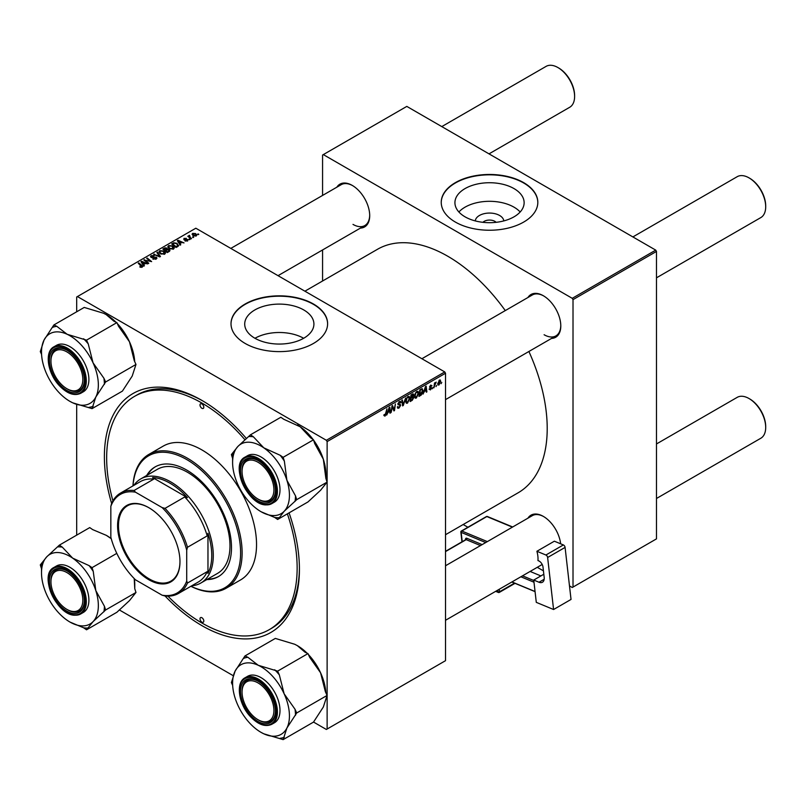 <?xml version="1.0" encoding="UTF-8"?>
<svg xmlns="http://www.w3.org/2000/svg" width="806" height="806" viewBox="0 0 806 806"><rect width="100%" height="100%" fill="white"/><g stroke="black" fill="none" stroke-linecap="round" stroke-linejoin="round"><path stroke-width="1.21" d="M475.288 220.915A14.256 8.231 180 0 1 484.376 213.62A14.256 8.231 180 0 1 499.609 215.474A14.256 8.231 180 0 1 503.77 220.915M496.113 222.325A7.516 4.342 0 0 0 494.844 221.338A7.516 4.342 0 0 0 482.945 222.325M513.996 188.584A34.598 19.979 0 0 0 476.286 184.252A34.598 19.979 0 0 0 454.927 202.709A34.598 19.979 0 0 0 465.062 216.834A34.598 19.979 0 0 0 502.773 221.166A34.598 19.979 0 0 0 524.132 202.709A34.598 19.979 0 0 0 513.996 188.584M520.162 211.998A34.598 19.979 0 0 0 513.996 207.162A34.598 19.979 0 0 0 458.896 211.998M523.678 182.64A48.3 27.888 0 0 0 471.047 176.595A48.3 27.888 0 0 0 441.235 202.356A48.3 27.888 0 0 0 455.38 222.073A48.3 27.888 0 0 0 508.012 228.118A48.3 27.888 0 0 0 537.824 202.356A48.3 27.888 0 0 0 523.678 182.64M537.824 202.538A48.3 27.888 0 0 0 523.678 182.992A48.3 27.888 0 0 0 471.188 176.917A48.3 27.888 0 0 0 441.235 202.538M303.65 338.278A34.598 19.979 0 0 0 254.968 338.278M254.847 338.208A34.598 19.979 180 0 1 244.712 324.083A34.598 19.979 180 0 1 266.071 305.625A34.598 19.979 180 0 1 303.781 309.957A34.598 19.979 180 0 1 313.917 324.083A34.598 19.979 180 0 1 292.548 342.54A34.598 19.979 180 0 1 254.847 338.208M313.463 304.013A48.3 27.888 0 0 0 260.832 297.968A48.3 27.888 0 0 0 231.01 323.73A48.3 27.888 0 0 0 245.155 343.447A48.3 27.888 0 0 0 297.797 349.492A48.3 27.888 0 0 0 327.609 323.73A48.3 27.888 0 0 0 313.463 304.013M327.609 323.901A48.3 27.888 0 0 0 313.463 304.366A48.3 27.888 0 0 0 260.973 298.28A48.3 27.888 0 0 0 231.01 323.901M527.93 297.515A24.684 14.256 60 0 1 543.335 295.731L543.335 295.731A24.684 14.256 60 0 1 560.795 325.967A24.684 14.256 60 0 1 551.546 338.409M543.718 295.953A23.616 13.631 -120 0 0 532.292 294.996L421.901 358.73M336.837 187.194A24.684 14.256 60 0 1 352.242 185.4L352.242 185.4A24.684 14.256 60 0 1 369.702 215.635A24.684 14.256 60 0 1 360.453 228.088M352.625 185.632A23.616 13.631 -120 0 0 341.2 184.675L230.808 248.409M527.93 518.177A24.684 14.256 60 0 1 543.335 516.394L543.335 516.394A24.684 14.256 60 0 1 560.633 543.798M543.718 516.616A23.616 13.631 -120 0 0 532.292 515.659L445.517 565.762M289.072 512.858A137.917 79.623 60 0 1 299.419 569.318A137.917 79.623 60 0 1 201.903 625.627A137.917 79.623 60 0 1 165.059 596.007M111.611 503.428A137.917 79.623 60 0 1 201.903 400.411L201.903 400.411A137.917 79.623 60 0 1 246.435 438.555M203.052 401.076A134.693 77.769 -120 0 0 136.829 395.051L134.552 396.361A134.693 77.769 -120 0 0 112.921 500.858M445.517 534.71L518.087 492.819A140.597 81.174 -120 0 0 528.897 351.487M505.281 310.592A140.597 81.174 -120 0 0 447.793 256.258A140.597 81.174 -120 0 0 377.49 249.286L304.92 291.188M444.751 371.929L445.517 373.238L327.125 441.597L326.359 440.278L444.751 371.929L195.828 228.209L76.681 297.001L76.681 311.791M76.681 404.4L76.681 535.144M327.125 441.597L327.125 729.027L326.359 729.47L313.524 722.055M233.246 675.7L119.288 609.91M418.677 393.137L416.359 398.043L415.221 398.174L414.536 396.441L415.261 393.308L416.843 391.464L418.032 391.353L418.677 393.137L418.072 392.784M424.268 391.716L423.019 394.114L425.487 386.558L426.162 386.165L426.888 391.877L426.334 392.2L426.152 390.628L423.875 391.494M383.908 415.523L384.986 416.148L383.948 414.838L384.502 414.435L385.026 415.412L386.951 408.803L386.286 413.68L384.986 416.148L383.908 415.422M384.049 414.768L385.026 415.412M399.615 404.189L400.673 405.297L399 408.058L397.791 408.279L397.358 406.929L397.912 406.536L398.053 407.362L399.041 407.322L400.119 405.67L397.912 404.028L399.393 401.539L400.491 401.378L400.945 402.557L399.373 402.265L398.456 403.665L400.3 404.3M397.358 406.959L399.041 407.322M399.978 405.216L397.932 404.34M398.134 404.773L397.912 404.028L399.867 405.156M400.391 402.799L398.829 401.952M397.983 403.393L398.668 404.098M405.63 398.013L403.312 405.489L402.607 405.902L401.791 400.229L402.355 399.917L403.05 404.773L405.63 398.013M409.841 398.235L407.524 403.141L406.385 403.272L405.7 401.539L406.436 398.406L408.007 396.562L409.196 396.451L409.841 398.235L409.236 397.892M441.779 382.407L441.094 383.676L441.779 382.407M445.517 373.238L445.517 660.678L327.125 729.027M412.38 396.733L413.78 397.539L412.249 400.33L410.123 401.559L411.02 394.91L413.115 393.802L413.841 394.769L413.115 396.683L413.78 397.539L412.722 396.461M413.115 393.802L413.841 394.769L412.561 394.023M387.908 412.712L386.658 415.11L389.127 407.544L389.802 407.161L390.527 412.874L389.973 413.196L389.792 411.624L387.515 412.481M392.2 408.158L391.081 412.551L391.988 405.902L392.572 405.559L394.084 409.891L395.383 403.937L394.487 410.586L393.902 410.919L392.381 406.607L392.2 408.158L391.716 407.876M429.094 389.167L430.414 389.923L429.094 389.096L430.434 389.358L431.16 388.25L429.578 387.061L430.736 385.117L431.986 385.752L430.706 385.691L430.132 386.638L431.714 387.877L430.414 389.923L429.094 389.177M429.648 388.694L430.434 389.358M430.736 385.117L431.986 385.752L430.817 385.077M431.442 386.145L430.293 385.449M429.618 386.648L430.636 387.102M421.85 388.734L423.019 390.487L421.377 394.92L418.949 396.461L419.845 389.812L422.455 388.804M437.729 384.2L439.028 384.946L437.718 383.928L439.461 380.079L440.751 381.198L439.028 384.946L438.142 385.046M439.461 380.079L440.318 379.989M436.671 385.359L435.996 386.628L436.671 385.359M434.696 385.59L433.86 387.857L434.505 383.021L435.069 382.699L434.928 383.696L436.197 382.125L434.696 385.59L434.202 385.298M432.943 387.505L432.268 388.774L432.943 387.505M189.964 239.483L188.765 239.301L189.964 239.483M193.692 237.337L192.493 237.145L193.692 237.337M167.829 246.979L168.605 245.598L172.806 245.911L174.358 247.875L173.572 249.024L169.451 248.752L167.809 246.737M180.766 244.792L180.161 245.145L177.32 240.651L177.995 240.259L184.04 242.908L181.854 242.495L179.97 243.583L180.766 244.792M169.391 251.361L167.265 252.59L162.852 249.004L165.039 247.845L166.973 248.117L167.537 249.286L169.27 249.528L169.995 250.535L169.391 251.361M167.638 248.943L167.537 249.709M160.454 256.52L159.749 256.923L153.634 254.323L159.437 256.237L156.868 252.459L157.472 252.107L160.454 256.52M139.942 267.088L139.992 266.423L141.624 266.756L138.219 263.219L138.783 262.897L142.017 265.527L142.209 267.139L139.942 267.088M141.624 267.37L141.342 265.758M142.702 266.484L142.209 267.139M148.788 263.26L148.223 263.582L143.821 259.995L150.43 261.376L146.662 258.353L147.226 258.031L151.639 261.618L145.02 260.237L148.788 263.26M326.359 440.278L77.436 296.568M144.405 265.789L143.811 266.131L140.959 261.638L141.634 261.255L147.679 263.894L145.493 263.481L143.609 264.58L144.405 265.789M156.213 259.048L152.777 258.958L155.629 258.666L155.82 257.527L151.085 257.346L150.46 256.54L151.155 255.673L154.248 255.663L151.76 256.046L151.599 257.003L156.324 257.185L156.979 258.071L156.213 259.048M155.629 259.32L155.82 257.527M151.76 256.046L151.599 257.567M159.004 252.077L159.779 250.696L163.971 251.009L165.532 252.973L164.746 254.122L160.626 253.85L158.973 251.845M184.997 240.923L187.173 240.621L187.304 239.856L183.889 239.725L183.949 238.415L186.377 238.364L184.403 238.707L184.725 239.503L187.808 239.513L187.627 240.913L184.997 240.923M187.173 241.125L187.304 239.856M183.889 239.725L183.949 238.415L183.949 239.755M184.403 238.707L184.352 239.906M187.808 240.793L187.808 239.513L187.627 240.913M177.673 246.586L176.101 247.492L171.688 243.906L173.753 242.787L177.028 243.331L178.398 246.011L177.673 246.586M178.65 245.367L178.398 246.011M196.251 235.936L193.39 235.805L192.07 234.214L192.674 233.377L195.586 233.569L196.825 235.08L196.251 235.936M189.551 235.342L190.297 237.508L191.566 238.566L191.002 238.888L187.788 236.279L189.007 236.501L189.551 235.342L189.339 237.528M189.007 237.266L189.037 235.473L189.037 237.286M198.8 234.385L197.601 234.203L198.8 234.385M655.731 250.122L656.487 251.432L573.016 299.63L572.25 298.321L655.731 250.122L406.808 106.402L322.571 155.034L322.571 195.425M322.571 249.951L322.571 281.002M573.016 299.63L573.016 587.07L572.25 587.503L569.489 585.902M543.435 570.86L537.28 567.313M467.903 527.255L463.168 524.525M573.016 587.07L656.487 538.871L656.487 251.432M572.25 298.321L323.327 154.601M544.1 334.732A23.616 13.631 -120 0 0 555.898 335.901A23.616 13.631 -120 0 0 560.785 325.523M352.998 224.4A23.616 13.631 -120 0 0 364.806 225.569A23.616 13.631 -120 0 0 369.692 215.192M167.94 596.158A134.693 77.769 -120 0 0 201.903 622.998A134.693 77.769 -120 0 0 269.244 629.667L271.521 628.348A134.693 77.769 -120 0 0 299.419 567.988M144.405 260.469L144.405 259.653M147.226 258.807L147.226 258.031M145.02 260.973L145.02 260.237M141.634 262.706L141.634 261.255M143.609 265.819L143.609 264.58M142.45 262.706L143.287 264.046L144.798 263.169L141.806 261.829L142.45 263.985M143.287 265.315L143.287 264.046M141.806 262.968L141.806 261.829M144.798 263.884L144.798 263.169M139.992 267.118L139.992 266.423M140.405 267.3L140.405 266.715M138.783 263.673L138.783 262.897M142.017 267.239L142.017 265.527M153.261 259.2L153.261 258.605M153.432 259.27L153.432 258.706M151.155 257.386L151.155 255.673M152.284 257.668L152.284 257.164M156.324 258.988L156.324 257.185M154.188 254.565L154.188 254.011M159.437 256.792L159.437 256.237M157.472 253.346L157.472 252.107M159.779 253.265L159.779 250.696M163.971 251.714L163.971 251.009M159.84 253.316L159.84 252.056L161.2 253.547L164.162 253.739L164.696 252.923L164.696 254.152M161.2 254.132L161.2 253.547M160.374 251.069L159.84 252.056L160.374 251.069L163.366 251.291L164.162 254.374M165.039 248.46L165.039 247.845M168.857 251.663L168.706 249.83L166.993 249.961L166.973 248.117M169.27 251.432L169.27 249.528M163.93 249.104L165.301 250.213L166.882 249.054L164.877 248.55L163.93 249.88M165.301 250.998L165.301 250.213M166.882 249.034L166.882 250.021L166.439 248.45M165.814 251.412L165.814 250.636L167.305 251.845L168.857 250.918L168.706 249.83M167.305 252.56L167.305 251.845M166.993 249.961L165.814 250.636M185.41 241.115L185.41 240.52M177.995 241.719L177.995 240.259M179.97 244.833L179.97 243.583M178.811 241.719L179.647 243.049L181.159 242.183L178.166 240.833L178.811 242.999M179.647 244.329L179.647 243.049M178.166 241.981L178.166 240.833M181.159 242.898L181.159 242.183M173.753 243.432L173.753 242.787M177.028 244.027L177.028 243.331M172.756 243.996L176.141 246.747L177.814 245.256L176.443 243.624L174.348 243.19L172.756 243.996L172.756 244.782M176.141 247.462L176.141 246.747M176.846 247.059L176.846 246.334M168.605 248.167L168.605 245.598M172.806 246.616L172.806 245.911M168.666 246.797L168.666 248.208L168.676 246.958L170.036 248.45L172.998 248.641L173.532 247.825L173.532 249.054M170.036 249.034L170.036 248.45M169.21 245.971L168.676 246.958L169.21 245.971L172.192 246.193L172.998 249.276M192.674 235.302L192.674 233.377M195.586 234.294L195.586 233.569M195.767 236.138L195.032 233.881L193.138 233.669L192.795 235.402M193.138 233.669L193.883 235.453L196.08 235.161L196.08 236.017M193.883 236.037L193.883 235.453M193.057 237.589L193.057 236.823M188.352 236.732L188.352 235.957M189.339 239.745L189.339 238.969M198.165 234.647L198.165 233.871M411.624 399.978L412.249 400.33M411.473 395.363L411.191 397.439L413.297 395.111L410.989 395.091M411.795 394.456L413.297 395.111M411.09 398.214L410.788 400.461L412.36 399.514L413.226 397.842L410.607 397.942M411.634 397.177L413.226 397.842M405.74 402.103L407.524 403.141M406.869 398.627L406.254 401.247L407.564 402.396L409.297 398.486L407.987 397.298L406.446 398.376M405.73 400.945L406.254 401.247M407.453 396.985L408.823 397.227L407.856 396.663M405.72 401.882L407.564 402.396M402.476 405.015L403.312 405.489M402.396 404.39L403.05 404.773M397.358 407.111L399 408.058M399.403 401.529L400.945 402.426M399.292 401.6L400.945 402.557M397.922 403.715L400.673 405.297M389.892 412.511L390.527 412.874M389.177 411.262L389.792 411.624M388.945 409.579L388.21 411.816L389.721 410.949L389.389 408.068L388.542 409.337M393.348 409.458L394.084 409.891M393.58 410.063L394.487 410.586M429.618 386.668L431.714 387.877M426.253 391.515L426.888 391.877M425.538 390.275L426.152 390.628M425.306 388.583L424.571 390.829L426.082 389.963L425.749 387.071L424.903 388.351M419.906 395.192L420.52 395.555M422.415 390.144L423.019 390.487M420.853 394.608L421.377 394.92M420.299 390.265L419.614 395.363L422.465 390.769L421.8 389.5L419.825 389.993M421.095 389.096L422.092 389.56L421.185 389.036M414.576 397.005L416.359 398.043M415.695 393.53L415.09 396.149L416.4 397.298L418.123 393.388L416.823 392.2L415.271 393.278M414.556 395.847L415.09 396.149M416.279 391.887L417.659 392.129L416.682 391.565M414.546 396.784L416.4 397.298M440.086 380.815L440.751 381.198M440.197 381.52L439.441 380.654L438.273 383.545L439.038 384.391L440.197 381.52L439.018 380.412M437.759 383.253L439.038 384.391M435.411 382.628L435.975 382.951M258.746 499.478L257.98 499.035A22.538 13.017 -120 0 0 273.919 489.836A22.538 13.017 -120 0 0 257.98 462.231A22.538 13.017 -120 0 0 242.052 471.429A22.538 13.017 -120 0 0 257.98 499.035L258.746 499.478A23.616 13.631 60 0 0 270.554 500.647A23.616 13.631 -120 0 0 275.44 490.27A23.616 13.631 60 0 1 270.554 500.647L270.554 500.647A23.616 13.631 -120 0 1 265.648 501.735A23.616 13.631 -120 0 1 258.363 499.246M749.761 178.307L749.006 177.864L749.761 178.307A22.538 13.017 60 0 1 765.7 205.913L765.7 206.789A23.616 13.631 -120 0 0 749.006 177.864L749.006 177.864A23.616 13.631 -120 0 0 737.198 176.695L632.881 236.924M656.487 277.818L760.814 217.59A23.616 13.631 -120 0 0 765.7 206.789M242.052 471.429L242.052 470.553A23.616 13.631 60 0 1 246.938 459.742A23.616 13.631 60 0 1 258.373 460.7A23.616 13.631 -120 0 0 251.835 458.654A23.616 13.631 -120 0 0 246.938 459.742A23.616 13.631 -120 0 0 242.052 471.006M749.761 398.96L749.006 398.527L749.761 398.96A22.538 13.017 60 0 1 765.7 426.565L765.7 427.442A23.616 13.631 -120 0 0 749.006 398.527L749.006 398.527A23.616 13.631 -120 0 0 737.198 397.358L656.487 443.955M656.487 498.481L760.814 438.252A23.616 13.631 -120 0 0 765.7 427.442M258.746 720.131L257.98 719.698A22.538 13.017 -120 0 0 273.919 710.489A22.538 13.017 -120 0 0 257.98 682.894A22.538 13.017 -120 0 0 242.052 692.092A22.538 13.017 -120 0 0 257.98 719.698L258.746 720.131A23.616 13.631 60 0 0 270.554 721.299A23.616 13.631 -120 0 0 275.44 710.922A23.616 13.631 60 0 1 270.554 721.299L270.554 721.299A23.616 13.631 -120 0 1 258.363 719.909M242.052 692.092L242.052 691.216A23.616 13.631 60 0 1 246.938 680.405A23.616 13.631 60 0 1 258.373 681.362A23.616 13.631 -120 0 0 246.938 680.405A23.616 13.631 -120 0 0 242.052 691.659M489.01 153.865L569.711 107.269A23.616 13.631 -120 0 0 574.607 96.458L574.607 95.582A22.538 13.017 60 0 0 558.669 67.976L557.913 67.543A23.616 13.631 -120 0 0 546.105 66.374L441.789 126.592M67.644 389.147L66.888 388.704A22.538 13.017 -120 0 0 82.827 379.505A22.538 13.017 -120 0 0 66.888 351.9A22.538 13.017 -120 0 0 50.949 361.108A22.538 13.017 -120 0 0 66.888 388.704L67.644 389.147A23.616 13.631 60 0 0 79.451 390.316A23.616 13.631 -120 0 0 84.338 379.938A23.616 13.631 60 0 1 79.451 390.316A23.616 13.631 -120 0 1 67.261 388.915M50.949 361.108L50.949 360.232A23.616 13.631 60 0 1 55.846 349.421A23.616 13.631 60 0 1 67.271 350.378A23.616 13.631 -120 0 0 55.846 349.421A23.616 13.631 -120 0 0 50.959 360.675M574.607 96.458A23.616 13.631 -120 0 0 557.913 67.543L558.669 67.976M67.644 609.81L66.888 609.366A22.538 13.017 -120 0 0 82.827 600.168A22.538 13.017 -120 0 0 66.888 572.562A22.538 13.017 -120 0 0 50.949 581.761A22.538 13.017 -120 0 0 66.888 609.366L67.644 609.81A23.616 13.631 60 0 0 79.451 610.978A23.616 13.631 -120 0 0 84.338 600.601A23.616 13.631 60 0 1 79.451 610.978A23.616 13.631 -120 0 1 74.555 612.066A23.616 13.631 -120 0 1 67.261 609.578M50.949 581.761L50.949 580.884A23.616 13.631 60 0 1 55.846 570.074A23.616 13.631 60 0 1 67.271 571.031A23.616 13.631 -120 0 0 60.742 568.986A23.616 13.631 -120 0 0 55.846 570.074A23.616 13.631 -120 0 0 50.959 581.338M297.384 424.994A40.189 23.203 60 0 1 297.444 425.034A40.189 23.203 60 0 1 300.205 426.777L310.582 437.789L313.504 439.794L283.138 457.324L280.226 455.309L263.774 447.814L253.396 436.802L250.485 434.797L237.901 446.443L231.393 454.594L232.602 458.372L232.602 462.473A40.189 23.203 60 0 1 237.901 446.443A40.189 23.203 60 0 1 263.774 447.814A40.189 23.203 60 0 1 286.896 480.245L284.357 461.103L283.138 457.324M250.485 434.797L280.841 417.266L283.752 419.271L300.205 426.777A40.189 23.203 60 0 1 313.141 439.552M261.174 511.79L274.715 517.452A44.481 25.681 -120 0 0 277.073 517.704A44.481 25.681 -120 0 0 279.329 517.694L284.135 511.316A40.189 23.203 60 0 1 272.781 515.548A40.189 23.203 60 0 1 261.023 511.699A40.189 23.203 60 0 1 258.263 509.946A40.189 23.203 60 0 1 235.151 477.515A40.189 23.203 60 0 1 232.602 462.473M265.204 503.156A24.684 14.256 60 0 1 242.092 479.792A24.684 14.256 60 0 1 250.767 458.11A24.684 14.256 60 0 1 257.98 460.478A24.684 14.256 60 0 1 275.44 490.713A24.684 14.256 60 0 1 265.204 503.156M245.024 457.133C229.519 464.387 247.845 505.322 266.071 504.899L271.854 503.609L274.433 502.118A26.83 15.495 -120 0 0 276.619 475.409A26.83 15.495 -120 0 0 253.175 454.403A26.83 15.495 -120 0 0 247.603 455.642L245.024 457.133A26.83 15.495 60 0 1 250.595 455.894A26.83 15.495 60 0 1 274.04 476.9A26.83 15.495 60 0 1 271.854 503.609A26.83 15.495 60 0 1 266.292 504.848M313.504 439.794L314.713 443.572L323.327 459.208L325.866 478.361L327.075 482.129L320.566 490.28L307.983 501.937L277.627 519.467L279.329 517.694M327.075 482.129L296.719 499.66L295.51 495.881L286.896 480.245A40.189 23.203 -120 0 1 284.135 511.316L296.719 499.66M274.715 517.452L277.627 519.467M244.833 496.506L245.326 497.181M313.635 440.217A40.189 23.203 60 0 1 323.327 459.208A40.189 23.203 60 0 1 325.866 474.26L325.866 478.361M253.396 436.802A44.481 25.681 -120 0 0 248.782 436.56M233.095 452.831A44.481 25.681 -120 0 0 232.602 458.372M295.016 501.423A44.481 25.681 -120 0 0 295.51 495.881M284.357 461.103A44.481 25.681 -120 0 0 280.226 455.309M308.436 654.593A40.189 23.203 60 0 1 309.202 655.419A40.189 23.203 60 0 1 320.566 672.768L325.372 691.709L327.075 695.447L296.719 712.967L295.016 709.24L284.135 693.805L279.329 674.854L277.627 671.126L258.263 665.293L247.885 657.293L244.974 655.943L235.151 671.025L231.393 682.601L232.662 685.392M244.974 655.943L275.33 638.412L294.694 644.256L297.313 645.616L305.071 652.245L307.983 653.595L309.685 657.333L320.566 672.768A40.189 23.203 60 0 1 325.805 692.656M261.023 732.352L263.774 733.792A40.189 23.203 60 0 1 261.023 732.352A40.189 23.203 60 0 1 249.266 722.629A40.189 23.203 60 0 1 237.901 705.28A40.189 23.203 60 0 1 232.602 683.135A40.189 23.203 60 0 1 235.151 671.025A40.189 23.203 60 0 1 258.263 665.293A40.189 23.203 60 0 1 284.135 693.805A40.189 23.203 60 0 1 286.896 728.05L296.719 712.967M250.767 715.476A24.684 14.256 60 0 1 240.923 687.175A24.684 14.256 60 0 1 257.98 681.141A24.684 14.256 60 0 1 265.204 687.115A24.684 14.256 60 0 1 275.44 711.366A24.684 14.256 60 0 1 250.767 715.476M271.854 724.262L274.433 722.781A26.83 15.495 -120 0 0 268.872 684.123A26.83 15.495 -120 0 0 247.603 676.305L245.024 677.796A26.83 15.495 60 0 1 266.292 685.614A26.83 15.495 60 0 1 271.854 724.262C265.335 727.274 258.152 724.695 250.303 716.504C238.586 704.182 235.372 682.652 245.024 677.796M327.075 695.447L323.327 707.023L313.504 722.105L283.138 739.626L286.896 728.05A40.189 23.203 -120 0 1 263.774 733.792L283.138 739.626M250.031 723.456L251.422 724.886M307.983 653.595L277.627 671.126M297.444 645.697L297.313 645.616A40.189 23.203 60 0 1 297.444 645.697A40.189 23.203 60 0 1 307.046 653.162M279.329 674.854A44.481 25.681 -120 0 0 274.715 669.776M247.885 657.293A44.481 25.681 -120 0 0 243.765 658.321M280.226 738.276A44.481 25.681 -120 0 0 284.357 737.248M295.51 715.345A44.481 25.681 -120 0 0 295.016 709.24M69.921 401.368L72.681 402.809A40.189 23.203 60 0 1 69.921 401.368A40.189 23.203 60 0 1 46.808 374.296A40.189 23.203 60 0 1 41.509 352.141A40.189 23.203 60 0 1 44.048 340.041A40.189 23.203 -120 0 1 67.17 334.299A40.189 23.203 60 0 1 81.678 345.462A40.189 23.203 60 0 1 93.043 362.811L88.237 343.87L86.534 340.142L67.17 334.299L56.783 326.309L53.871 324.959L44.048 340.041L40.3 351.618L41.569 354.408M88.237 343.87A44.481 25.681 -120 0 0 85.97 341.24A44.481 25.681 -120 0 0 83.623 338.782M74.112 356.121A24.684 14.256 60 0 1 84.348 380.382A24.684 14.256 60 0 1 59.664 384.482A24.684 14.256 60 0 1 49.831 356.192A24.684 14.256 60 0 1 66.888 350.147A24.684 14.256 60 0 1 74.112 356.121M77.769 353.139A26.83 15.495 -120 0 0 56.511 345.321L53.931 346.802A26.83 15.495 60 0 1 75.19 354.63A26.83 15.495 60 0 1 80.761 393.278L83.34 391.787A26.83 15.495 -120 0 0 77.769 353.139M53.871 324.959L84.227 307.429L103.601 313.272L106.221 314.632L113.978 321.262L116.89 322.612L86.534 340.142M116.89 322.612L118.593 326.349L129.474 341.784L134.28 360.725L135.982 364.453L105.626 381.984L103.924 378.256L93.043 362.811A40.189 23.203 60 0 1 95.803 397.066L105.626 381.984M135.982 364.453L132.224 376.039L122.401 391.122L92.045 408.642L95.803 397.066A40.189 23.203 60 0 1 72.681 402.809L92.045 408.642M58.929 392.472L60.329 393.902M106.201 314.612A40.189 23.203 60 0 1 106.352 314.703A40.189 23.203 60 0 1 115.953 322.178M117.344 323.609A40.189 23.203 60 0 1 129.474 341.784A40.189 23.203 60 0 1 134.703 361.672M89.134 407.292A44.481 25.681 -120 0 0 93.254 406.264M104.407 384.361A44.481 25.681 -120 0 0 103.924 378.256M56.783 326.309A44.481 25.681 -120 0 0 52.662 327.337M41.509 572.804A40.189 23.203 -120 0 1 46.808 556.775A40.189 23.203 60 0 1 58.173 552.543A40.189 23.203 60 0 1 72.681 558.145L62.294 547.133L59.382 545.128L46.808 556.775L40.3 564.925L41.509 568.704L41.509 572.804A40.189 23.203 -120 0 0 44.048 587.846A40.189 23.203 60 0 0 67.17 620.277A40.189 23.203 60 0 0 69.921 622.03L70.062 622.101M62.294 547.133A44.481 25.681 -120 0 0 59.946 546.881A44.481 25.681 -120 0 0 57.679 546.891M59.664 568.442A24.684 14.256 60 0 1 66.888 570.809A24.684 14.256 60 0 1 84.348 601.044A24.684 14.256 60 0 1 74.112 613.487A24.684 14.256 60 0 1 51 590.123A24.684 14.256 60 0 1 59.664 568.442M53.931 567.464C38.416 574.718 56.752 615.653 74.968 615.23L80.761 613.94L83.34 612.449A26.83 15.495 -120 0 0 85.517 585.74A26.83 15.495 -120 0 0 62.072 564.734A26.83 15.495 -120 0 0 56.511 565.973L53.931 567.464A26.83 15.495 60 0 1 59.493 566.225A26.83 15.495 60 0 1 82.937 587.231A26.83 15.495 60 0 1 80.761 613.94A26.83 15.495 60 0 1 75.19 615.18M106.291 535.325A40.189 23.203 60 0 1 106.352 535.365L92.66 529.602L89.738 527.598L59.382 545.128M89.134 565.641L72.681 558.145A40.189 23.203 60 0 1 95.803 590.576L93.254 571.434L92.045 567.656L89.134 565.641A44.481 25.681 -120 0 1 93.254 571.434M116.789 553.369L92.045 567.656M106.221 535.285L111.238 538.69M104.407 606.213L95.803 590.576A40.189 23.203 60 0 1 93.043 621.648L105.626 609.991L104.407 606.213A44.481 25.681 -120 0 1 103.924 611.754M134.209 578.567L134.763 588.692L135.982 592.46L105.626 609.991M135.982 592.46L129.474 600.611L116.89 612.268L86.534 629.798L93.043 621.648A40.189 23.203 60 0 1 69.921 622.03M70.082 622.121L83.623 627.783L86.534 629.798M53.74 606.837L54.234 607.512M106.352 535.365A40.189 23.203 60 0 1 109.112 537.108A40.189 23.203 60 0 1 111.228 538.67M134.35 578.708A40.189 23.203 60 0 1 134.773 584.592L134.773 587.816M83.623 627.783A44.481 25.681 -120 0 0 88.237 628.025M42.003 563.162A44.481 25.681 -120 0 0 41.509 568.704M201.903 403.917A2.68 1.552 -120 0 0 200.563 403.776A2.68 1.552 -120 0 0 200.15 405.932A2.68 1.552 -120 0 0 201.903 408.289A2.68 1.552 -120 0 0 203.243 408.43A2.68 1.552 -120 0 0 203.656 406.274A2.68 1.552 -120 0 0 201.903 403.917M201.903 617.739A2.68 1.552 -120 0 0 200.563 617.608A2.68 1.552 -120 0 0 200.15 619.754A2.68 1.552 -120 0 0 201.903 622.121A2.68 1.552 -120 0 0 203.243 622.252A2.68 1.552 -120 0 0 203.656 620.096A2.68 1.552 -120 0 0 201.903 617.739M206.81 579.585A63.321 36.562 -120 0 0 218.386 576.612A63.321 36.562 -120 0 0 228.088 525.875A63.321 36.562 -120 0 0 186.72 470.079A63.321 36.562 -120 0 0 155.064 466.936A63.321 36.562 -120 0 0 146.702 475.48M155.447 466.724A63.321 36.562 -120 0 0 147.458 475.046M190.962 586.254A76.197 43.998 -120 0 0 240.561 550.417A76.197 43.998 -120 0 0 186.72 459.561A76.197 43.998 -120 0 0 133.01 485.867M132.95 485.907A77.275 44.612 60 0 1 148.848 454.413A77.275 44.612 60 0 1 187.486 458.241A77.275 44.612 60 0 1 237.961 526.338A77.275 44.612 60 0 1 226.123 588.259A77.275 44.612 60 0 1 190.901 586.284M226.123 588.259L240.541 579.937A77.275 44.612 -120 0 0 252.379 518.016A77.275 44.612 -120 0 0 201.903 449.919A77.275 44.612 -120 0 0 163.265 446.091L148.848 454.413M269.244 629.667A134.693 77.769 -120 0 0 287.369 513.835M244.984 439.814A134.693 77.769 -120 0 0 201.903 403.04A134.693 77.769 -120 0 0 134.552 396.361M133.846 485.383A60.107 34.698 60 0 1 140.738 478.925L157.432 469.294A60.107 34.698 60 0 1 187.486 472.266A60.107 34.698 60 0 1 226.748 525.23A60.107 34.698 60 0 1 217.529 573.388L200.835 583.03A60.107 34.698 60 0 1 191.808 585.771M207.565 579.141A63.321 36.562 -120 0 0 218.758 576.391M117.585 525.673A44.108 25.47 60 0 1 148.778 507.669A44.108 25.47 60 0 1 179.97 561.691A44.108 25.47 60 0 1 148.778 579.705A44.108 25.47 60 0 1 117.585 525.673M149.009 507.8A43.464 25.097 -120 0 0 127.499 505.775A43.464 25.097 -120 0 0 118.492 525.673A43.464 25.097 -120 0 0 137.473 569.419A43.464 25.097 -120 0 0 170.963 581.066A43.464 25.097 -120 0 0 179.97 561.429M140.738 478.925A60.107 34.698 60 0 1 187.052 495.035A60.107 34.698 60 0 1 213.288 555.515A60.107 34.698 60 0 1 200.835 583.03M186.72 580.995L187.486 583.03A57.961 33.459 60 0 1 178.509 593.438L198.246 582.043A57.961 33.459 -120 0 0 207.213 571.635L207.968 573.409A59.029 34.084 -120 0 0 211.766 555.515A59.029 34.084 -120 0 0 207.968 533.25L207.213 535.889A57.961 33.459 -120 0 0 184.745 496.98L187.415 497.645L152.636 477.565L153.785 479.107A57.961 33.459 -120 0 0 140.294 481.666L120.557 493.06A57.961 33.459 60 0 1 134.058 490.491L135.438 492.164A56.883 32.845 -120 0 0 110.835 506.37L110.835 537.179A56.883 32.845 -120 0 0 135.438 579.796L162.117 595.201A56.883 32.845 -120 0 0 186.72 580.995L186.72 550.186A56.883 32.845 -120 0 0 162.117 507.568L135.438 492.164M187.415 497.645A59.029 34.084 -120 0 0 152.636 477.565M207.968 573.409L207.968 533.25M110.835 506.37L111.591 503.468A57.961 33.459 60 0 1 120.557 493.06M178.509 593.438A57.961 33.459 60 0 1 165.018 595.997L162.117 595.201M207.213 535.889L187.486 547.284L186.72 550.186M207.213 571.635L187.486 583.03M153.785 479.107L134.058 490.491M162.117 507.568L165.018 508.364A57.961 33.459 60 0 1 187.486 547.284M184.745 496.98L165.018 508.364M543.818 574.245L533.743 580.058L536.292 602.354L553.581 609.517L571.031 599.432L565.087 547.415L547.627 557.49L553.581 609.517M533.743 580.058L539.002 582.234L544.171 579.262M547.627 557.49A2.146 1.239 -120 0 0 545.914 555.012L536.897 551.274A23.616 13.631 60 0 1 537.955 560.563L538.71 560.875A5.37 3.103 60 0 1 543.002 567.081L544.171 577.298A8.584 4.957 60 0 1 542.448 582.244A8.584 4.957 60 0 1 539.002 582.234M545.914 555.012L563.374 544.937L554.357 541.199L536.897 551.274M563.374 544.937A2.146 1.239 60 0 1 565.087 547.415M535.073 591.644L511.81 582.013M511.941 581.932L535.053 591.513M533.995 582.214L520.867 576.784M540.907 575.927L530.106 571.444M522.52 575.827L533.794 580.501M146.108 261.859L146.108 261.063M153.785 257.517L153.785 256.933M157.865 256.127L157.865 255.532M164.212 248.933L164.212 248.218M166.197 250.414L166.197 249.699M168.343 251.966L168.343 251.25M173.008 243.855L173.008 243.14M190.297 238.314L190.297 237.508M402.174 402.869L402.859 403.272M392.472 406.98L393.288 407.453M392.915 408.34L393.802 408.854M429.588 387.273L430.515 387.817M420.48 389.439L421.105 389.802M265.648 504.526A26.185 15.123 -120 0 0 274.846 481.525A26.185 15.123 -120 0 0 250.323 456.74A26.185 15.123 -120 0 0 241.125 479.741A26.185 15.123 -120 0 0 265.648 504.526M250.323 716.333A26.185 15.123 -120 0 0 274.846 719.869A26.185 15.123 -120 0 0 265.648 686.249A26.185 15.123 -120 0 0 241.125 682.712A26.185 15.123 -120 0 0 250.323 716.333M74.545 355.265A26.185 15.123 -120 0 0 50.032 351.728A26.185 15.123 -120 0 0 59.231 385.349A26.185 15.123 -120 0 0 83.753 388.885A26.185 15.123 -120 0 0 74.545 355.265M59.231 567.071A26.185 15.123 -120 0 0 50.032 590.073A26.185 15.123 -120 0 0 74.545 614.857A26.185 15.123 -120 0 0 83.753 591.856A26.185 15.123 -120 0 0 59.231 567.071M485.706 542.549L461.163 532.383L462.221 541.692M496.073 591.1L498.027 591.906L497.826 590.093M465.586 539.748L465.556 539.516A2.146 1.239 -120 0 1 466.845 538.277L482.139 544.614M512.404 527.144L486.854 516.555L461.808 531.023L487.358 541.602M499.257 589.267L499.539 591.785L514.52 583.131M480.487 545.571L466.19 539.647L445.517 551.586M465.546 540.02A1.078 0.625 60 0 1 466.19 539.647A1.078 0.705 112.5 0 0 466.845 538.277M445.517 551.334L465.757 539.647A1.078 0.524 -6.5 0 0 465.556 539.516M486.209 516.928A1.078 0.625 60 0 1 486.431 516.555L461.385 531.023A1.078 0.625 60 0 0 461.163 531.638A1.078 0.524 -6.5 0 0 460.851 532.071A1.078 0.524 -6.5 0 0 461.163 532.383A1.078 0.705 112.5 0 1 461.808 531.023A1.078 0.625 60 0 0 461.385 531.023A1.078 1.078 0 0 0 460.851 532.071L461.969 541.833M486.431 516.555A1.078 0.625 60 0 1 486.854 516.555A1.078 0.705 112.5 0 1 487.378 516.495A1.078 1.078 0 0 0 486.431 516.555M495.66 591.332L498.38 592.46A1.078 1.078 0 0 0 499.327 592.4A1.078 0.625 60 0 0 499.539 591.785A1.078 0.524 173.5 0 1 498.027 591.906A1.078 0.705 112.5 0 0 498.894 592.4A1.078 0.625 60 0 0 499.327 592.4L515.014 583.343M141.876 266.403L141.876 267.29M156.173 258.011L156.173 259.079M151.296 256.6L151.296 257.457M159.83 251.895L159.83 253.306M169.159 250.434L169.159 251.502M187.536 240.178L187.536 240.964M184.151 239.05L184.151 239.845M177.814 245.256L177.814 246.495M413.095 394.618L412.309 394.164M413.045 397.328L412.209 396.844M398.164 407.473L397.358 407.01M399.927 405.186L397.912 404.018M400.129 402.164L399.232 401.64M384.623 415.463L383.918 415.06M429.88 389.429L429.185 389.026M431.009 387.898L429.578 387.071M431.23 385.611L430.565 385.228M439.905 380.613L439.24 380.231M438.555 384.432L437.718 383.948M445.517 399.625L555.898 335.901M542.196 564.472L445.517 620.288M364.806 225.569L278.03 275.672M232.602 683.135L232.602 679.901M53.931 346.802C44.28 351.658 47.494 373.198 59.211 385.52C67.059 393.701 74.243 396.29 80.761 393.278M41.509 352.141L41.509 348.917M487.378 516.495L512.687 526.983"/></g></svg>
